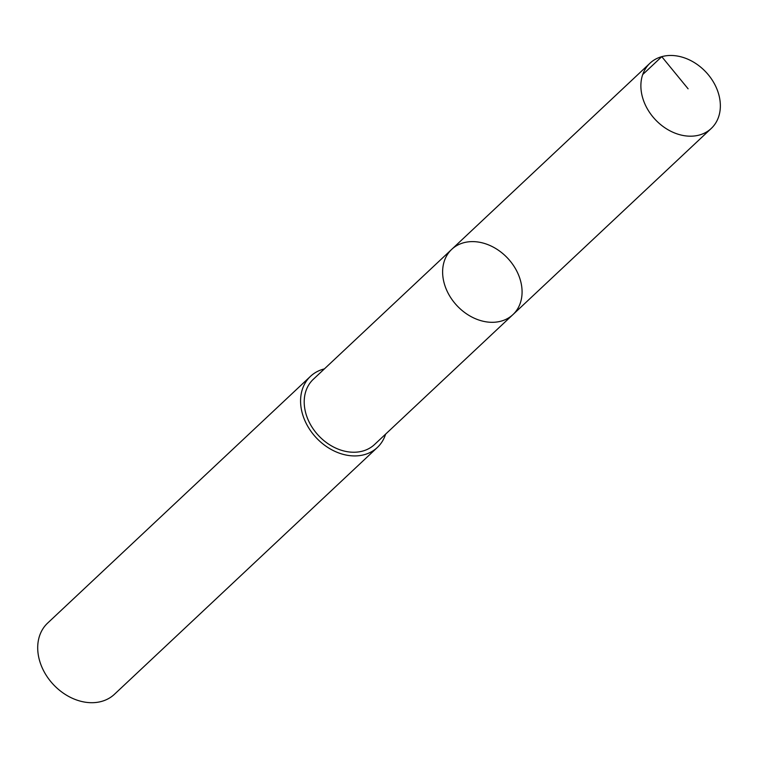 <?xml version="1.0" encoding="UTF-8"?>
<svg xmlns="http://www.w3.org/2000/svg" width="758" height="758" viewBox="0 0 758 758"><rect width="100%" height="100%" fill="white"/><g stroke="black" fill="none" stroke-linecap="round" stroke-linejoin="round"><path stroke-width="1.14" d="M512.967 314.579L374.547 444.51A44.731 34.716 -133.2 0 1 308.421 420.482A44.731 34.716 -133.2 0 1 313.319 379.284L451.73 249.344A44.741 34.716 46.8 0 0 446.832 290.541A44.741 34.716 46.8 0 0 512.967 314.579A44.741 34.716 46.8 0 0 507.661 258.194A44.741 34.716 46.8 0 0 451.73 249.344A44.741 34.716 46.8 0 0 446.832 290.541A44.741 34.716 46.8 0 0 512.967 314.579L711.241 128.462A44.75 34.726 -133.2 0 1 645.096 104.415A44.75 34.726 -133.2 0 1 649.985 63.208A44.75 34.726 -133.2 0 1 716.139 87.246A44.75 34.726 -133.2 0 1 711.241 128.462M385.604 434.135A48.815 37.881 -133.2 0 1 377.342 447.485A48.815 37.881 -133.2 0 1 316.313 437.83A48.815 37.881 -133.2 0 1 310.515 376.309A48.815 37.881 -133.2 0 1 324.377 368.9M377.342 447.485L114.467 694.262A48.815 37.881 -133.2 0 1 53.439 684.607A48.815 37.881 -133.2 0 1 47.64 623.085L310.515 376.309M642.718 74.549L661.762 56.66L688.103 88.8M451.73 249.344L649.985 63.208"/></g></svg>
